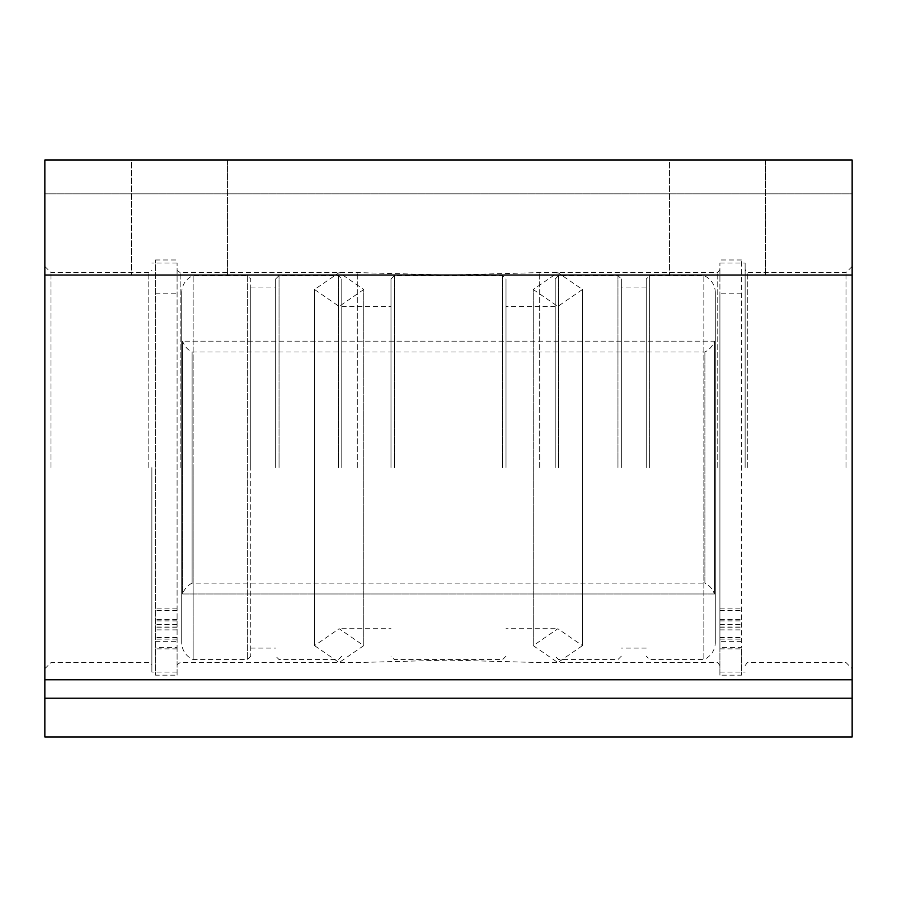 <?xml version="1.0" encoding="UTF-8"?>
<svg xmlns="http://www.w3.org/2000/svg" width="897" height="897" viewBox="0 0 897 897"><rect width="100%" height="100%" fill="white"/><g stroke="black" fill="none" stroke-linecap="round" stroke-linejoin="round"><path stroke-width="0.67" stroke-dasharray="4.49 3.36" d="M357.298 467.572L357.298 272.587L357.298 467.572M765.657 160.025L765.657 275.043L669.543 275.043L765.657 275.043L669.543 275.043L765.657 275.043L765.657 160.025L669.543 160.025L669.543 275.043L669.543 160.025L765.657 160.025M227.457 160.025L227.457 275.043L131.343 275.043L227.457 275.043L131.343 275.043L227.457 275.043L227.457 160.025L131.343 160.025L131.343 275.043L131.343 160.025L227.457 160.025M151.873 467.572L151.873 672.088L151.873 467.572M148.801 467.572L148.801 272.587L148.801 467.572M177.09 648.867L155.562 648.867L155.562 675.161L177.09 675.161L177.09 263.056L177.09 647.342L155.562 647.342L155.562 259.973L155.562 647.342M180.174 467.572L180.174 272.587L180.174 467.572M745.127 467.572L745.127 263.056L745.127 467.572M747.279 467.572L747.279 272.587L747.279 467.572M719.91 648.867L741.438 648.867L741.438 675.161L719.91 675.161L719.91 263.056L719.91 672.088L719.91 293.801L719.91 647.342L741.438 647.342L741.438 259.973L741.438 647.342M717.757 467.572L717.757 272.587L717.757 467.572M539.702 467.572L539.702 272.587L539.702 467.572M852.15 467.572L852.15 266.431L852.15 467.572M845.994 467.572L845.994 272.587L845.994 467.572M44.85 467.572L44.85 266.431L44.85 467.572M51.006 467.572L51.006 272.587L51.006 467.572M44.85 679.769L44.85 275.043L852.15 275.043L852.15 160.025L44.85 160.025L44.85 275.043L852.15 275.043L852.15 679.769L44.85 679.769L44.85 698.225L852.15 698.225L852.15 679.769M44.85 698.225L852.15 698.225L44.85 698.225L44.85 736.975M852.15 736.975L852.15 698.225M852.15 193.853L852.15 160.025L852.15 193.853L44.85 193.853L852.15 193.853M44.85 275.043L852.15 275.043M852.15 160.025L44.85 160.025L852.15 160.025M646.255 467.572L646.255 278.967L646.255 467.572M649.63 467.572L649.63 275.581L649.63 467.572M621.341 467.572L621.341 278.967L621.341 467.572M617.955 467.572L617.955 275.581L617.955 467.572M715.29 642.487L715.29 292.657L715.29 642.487A18.456 18.456 0 0 1 703.853 659.553L703.853 467.572L703.853 659.553L649.63 659.553L646.255 656.167M715.29 292.657A18.456 18.456 0 0 0 703.853 275.581L703.853 467.572L703.853 275.581L649.63 275.581L646.255 278.967M181.71 467.572L181.71 341.163L181.71 467.572M715.29 467.572L715.29 341.163L715.29 467.572M181.71 292.657L181.71 642.487L181.71 292.657A18.456 18.456 0 0 1 193.147 275.581L193.147 467.572L193.147 275.581L247.37 275.581L247.37 659.553L247.37 275.581L250.745 278.967L250.745 656.167L250.745 278.967M250.745 656.167L247.37 659.553L193.147 659.553L193.147 467.572L193.147 659.553A18.456 18.456 0 0 1 181.71 642.487M558.596 467.572L558.596 275.581L558.596 467.572M555.221 467.572L555.221 278.967L555.221 467.572M506.009 467.572L506.009 278.967L506.009 467.572M502.623 467.572L502.623 275.581L502.623 467.572M394.377 467.572L394.377 275.581L394.377 467.572M341.779 467.572L341.779 278.967L341.779 467.572M338.404 467.572L338.404 275.581L338.404 467.572M390.991 467.572L390.991 278.967L390.991 467.572M279.045 467.572L279.045 275.581L279.045 467.572M275.659 467.572L275.659 278.967L275.659 467.572M250.745 467.572L250.745 287.04L250.745 467.572M704.885 352.005L704.885 583.128A18.456 18.456 0 0 1 714.371 593.971L714.371 341.163L714.371 593.971L182.629 593.971L182.629 467.572L182.629 593.971A18.456 18.456 0 0 1 192.115 583.128L192.115 352.005L192.115 583.128L704.885 583.128L704.885 352.005A18.456 18.456 0 0 0 714.371 341.163L182.629 341.163L182.629 467.572L182.629 341.163A18.456 18.456 0 0 0 192.115 352.005L704.885 352.005M314.533 289.496L314.533 645.638L339.144 628.719L363.745 645.638L339.144 662.547L314.533 645.638L314.533 289.496L339.144 306.415L363.745 289.496L363.745 645.638L363.745 289.496L339.144 272.587L314.533 289.496M582.467 289.496L582.467 645.638L557.856 628.719L533.255 645.638L557.856 662.547L582.467 645.638L582.467 289.496L557.856 306.415L533.255 289.496L533.255 645.638L533.255 289.496L557.856 272.587L582.467 289.496M719.91 675.161L719.91 647.342M741.438 648.867L741.438 675.161M719.91 610.655L741.438 610.655M719.91 608.872L741.438 608.872M177.09 675.161L177.09 647.342M155.562 648.867L155.562 675.161M177.09 610.655L155.562 610.655M177.09 608.872L155.562 608.872M719.91 627.059L741.438 627.059M719.91 620.892L741.438 620.892M719.91 639.124L741.438 639.124M719.91 627.216L741.438 627.216M719.91 624.402L741.438 624.402M719.91 637.576L741.438 637.576M719.91 629.885L741.438 629.885M719.91 619.356L741.438 619.356M177.09 627.059L155.562 627.059M177.09 620.892L155.562 620.892M177.09 639.124L155.562 639.124M177.09 627.216L155.562 627.216M177.09 624.402L155.562 624.402M177.09 637.576L155.562 637.576M177.09 629.885L155.562 629.885M177.09 619.356L155.562 619.356M719.91 269.515L717.757 272.587L539.702 272.587L448.5 275.043L357.298 272.587L180.174 272.587L177.09 270.434M719.91 665.63L717.757 662.547L539.702 662.547L448.5 660.091L357.298 662.547L180.174 662.547L177.09 664.699M44.85 266.431L51.006 272.587L148.801 272.587L151.873 270.434M177.09 672.088L151.873 672.088M852.15 266.431L845.994 272.587L747.279 272.587L745.127 269.515M719.91 263.056L745.127 263.056M745.127 665.63L747.279 662.547L845.994 662.547L852.15 668.702M44.85 668.702L51.006 662.547L148.801 662.547L151.873 664.699M719.91 672.088L745.127 672.088M177.09 263.056L151.873 263.056M646.255 287.04L621.341 287.04M621.341 656.167L617.955 659.553L558.596 659.553L555.221 656.167M715.29 341.163L181.71 341.163M555.221 306.415L506.009 306.415M506.009 656.167L502.623 659.553L394.377 659.553L390.991 656.167M341.779 656.167L338.404 659.553L279.045 659.553L275.659 656.167M341.779 628.719L390.991 628.719M250.745 648.094L275.659 648.094M275.659 278.967L279.045 275.581L338.404 275.581L341.779 278.967M250.745 287.04L275.659 287.04M390.991 278.967L394.377 275.581L502.623 275.581L506.009 278.967M341.779 306.415L390.991 306.415M555.221 628.719L506.009 628.719M555.221 278.967L558.596 275.581L617.955 275.581L621.341 278.967M715.29 593.971L181.71 593.971M646.255 648.094L621.341 648.094M741.438 293.801L719.91 293.801M741.438 641.333L719.91 641.333M741.438 259.973L719.91 259.973M155.562 293.801L177.09 293.801M155.562 641.333L177.09 641.333M155.562 259.973L177.09 259.973"/><path stroke-width="1.35" d="M44.85 698.225L44.85 160.025L852.15 160.025L852.15 698.225L44.85 698.225L44.85 736.975L852.15 736.975L852.15 698.225M44.85 275.043L852.15 275.043M44.85 679.769L852.15 679.769"/></g></svg>
